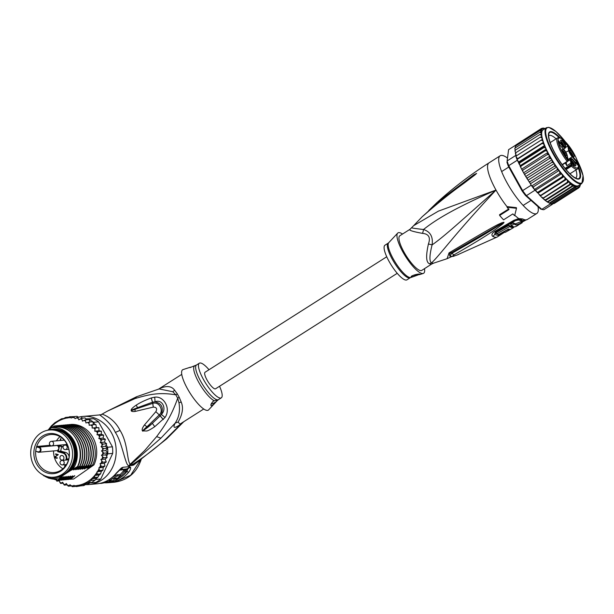 <?xml version="1.0" encoding="UTF-8"?>
<svg xmlns="http://www.w3.org/2000/svg" width="614" height="614" viewBox="0 0 614 614"><rect width="100%" height="100%" fill="white"/><g stroke="black" fill="none" stroke-linecap="round" stroke-linejoin="round"><path stroke-width="0.92" d="M33.985 465.888A23.7 20.914 -95.2 0 0 53.779 477.201A23.7 20.914 -95.2 0 0 70.196 443.124A23.7 20.914 -95.2 0 0 69.282 441.32A23.7 20.914 -95.2 0 0 49.488 430A23.7 20.914 -95.2 0 0 33.072 464.077A23.7 20.914 -95.2 0 0 33.985 465.888M49.488 430L51.415 429.823A23.7 20.914 84.8 0 1 71.209 441.144A23.7 20.914 84.8 0 1 72.122 442.955A23.7 20.914 84.8 0 1 55.705 477.024L53.779 477.201M60.801 455.757A2.395 2.111 -95.2 0 0 63.073 459.84A2.395 2.111 -95.2 0 0 60.801 455.757M38.068 451.774A2.164 1.911 -95.2 0 0 38.897 447.568L36.548 446.923A19.08 16.839 -95.2 0 0 36.026 448.995A19.08 16.839 -95.2 0 0 35.773 450.622A19.08 16.839 -95.2 0 0 35.719 451.121L38.198 452.196A2.617 2.31 -95.2 0 0 38.935 452.257L56.649 450.645A2.617 2.31 -95.2 0 0 58 449.985L58.89 448.642L59.412 445.994L58.89 445.457L63.119 446.624M50.141 445.273L36.894 446.478L36.548 446.923A19.08 16.839 84.8 0 1 50.762 434.52A19.08 16.839 84.8 0 1 69.205 456.425A19.08 16.839 84.8 0 1 68.952 458.052A19.08 16.839 84.8 0 1 54.216 472.527A19.08 16.839 84.8 0 1 35.719 451.121L38.935 452.257A2.617 2.31 -95.2 0 0 39.388 447.169L39.388 447.169A2.617 2.31 -95.2 0 0 39.196 447.107L56.918 445.495A2.617 2.31 -95.2 0 1 58.56 447.122L58.89 448.642L58.368 451.298L57.678 451.651L58 449.985M34.261 448.819A20.139 17.768 -95.2 0 0 34 450.546A20.139 17.768 -95.2 0 0 48.56 473.333A20.139 17.768 -95.2 0 0 69.006 458.382A20.139 17.768 -95.2 0 0 69.275 456.662A20.139 17.768 -95.2 0 0 54.707 433.868A20.139 17.768 -95.2 0 0 34.261 448.819M66.749 443.722A2.279 2.011 84.8 0 1 65.322 444.628L51.875 445.848A2.279 2.011 -95.2 0 0 51.461 441.312A2.279 2.011 -95.2 0 0 50.586 441.635M53.571 450.929A19.08 16.839 -95.2 0 0 62.92 468.766M59.995 436.646A19.08 16.839 -95.2 0 0 56.457 440.86M60.594 440.484L60.924 438.787L60.479 438.672L60.118 440.522M55.72 456.586L58.284 454.613L55.628 453.884L55.544 454.306L57.609 454.874L55.03 456.931L55.958 458.167L57.47 457.96L55.759 457.576L55.72 456.586M38.137 452.173L35.719 451.121M69.152 456.893A5.319 4.697 -95.2 0 0 65.514 452.403L60.717 451.083L61.6 446.593M59.374 445.987L63.035 446.992L58.89 445.457L58.56 447.122M60.717 451.083L58.368 451.298L63.165 452.618L65.514 452.403M64.785 466.878L65.284 466.471M55.544 454.306L58.038 454.836L55.49 456.724L55.697 457.676L57.01 458.244M57.609 454.874L58.038 454.836M55.406 456.233L55.828 456.194M55.206 456.448L55.636 456.402M55.068 456.762L55.49 456.724M55.03 456.931L55.46 456.893M55.037 457.292L55.467 457.253M55.268 457.714L55.697 457.676M55.529 457.96L55.958 457.921M55.958 458.167L56.381 458.128M56.25 458.251L56.68 458.213M60.878 438.78L60.548 440.484M181.498 423.146L181.038 423.959L183.133 422.102M181.038 423.959L166.056 438.826C155.764 448.113 144.766 456.563 133.054 464.169L130.851 464.43L160.906 438.158L175.182 423.107C172.48 428.449 174.43 428.733 181.038 423.959M101.18 414.811L100.289 414.903C96.697 413.583 110.129 420.529 115.332 432.417C122.048 441.926 125.256 464.867 128.61 465.78L133.56 465.105L140.698 459.579L130.652 475.267L114.25 482.236L106.084 482.834M133.56 465.105L134.658 463.493L133.054 464.169L131.849 465.688M79.582 416.96A34.177 30.163 84.8 0 1 82.89 416.445A34.177 30.163 84.8 0 1 111.441 432.77A34.177 30.163 84.8 0 1 89.084 484.523A34.177 30.163 84.8 0 1 85.523 484.607M98.033 483.686L96.935 483.809L98.033 483.686A34.177 30.163 -95.2 0 0 116.246 473.187L121.372 467.968L123.015 467.254L129.424 466.671L130.429 467.147C130.951 468.252 130.406 469.879 128.802 472.043A34.177 30.163 84.8 0 1 110.597 482.543L105.738 482.842M166.056 438.826L166.678 438.864L140.775 459.387L134.658 463.493L141.634 458.788M141.174 458.781L140.683 459.456M100.289 414.903L100.796 414.849M129.646 465.942L130.851 464.43L130.145 464.238C126.852 460.339 128.126 443.377 120.045 430.391C113.291 416.729 100.995 413.89 102.346 414.281M100.765 414.857L107.696 410.996L135.141 398.524C150.384 393.973 160.039 392.269 175.827 394.817A9.118 2.74 -27.6 0 0 177.346 393.919L174.637 390.235C171.559 385.983 166.509 385.446 159.487 388.616L158.635 389.092M159.487 388.616L158.842 389.038M177.346 393.919A20.508 5.349 57.6 0 0 179.219 397.273L181.184 402.001C183.609 407.642 182.581 414.327 178.098 422.056L175.182 423.107C179.012 417.382 180.278 410.62 178.981 402.822L177.707 398.21C171.644 415.079 166.463 423.384 156.624 436.631L144.62 450.576L128.61 465.78M179.963 424.12L178.098 422.056M151.351 397.918A6.838 1.573 68.3 0 0 152.633 402.17L153.285 407.113L135.019 411.457C132.754 411.725 131.488 411.487 131.212 410.728L131.15 410.221C131.12 409.131 132.816 407.443 136.216 405.156C139.838 402.715 144.866 400.313 151.29 397.941L154.69 397.181C163.8 395.746 171.206 408.51 165.028 417.505L154.743 426.699C151.174 429.117 148.534 430.552 146.823 430.997L142.44 430.882C141.696 429.746 142.379 427.751 144.482 424.919L155.833 411.679L159.233 414.918C164.022 411.042 159.502 401.226 152.794 403.321L131.949 410.321L137.567 407.665L152.564 402.185L153.285 407.113C156.547 407.205 157.399 408.732 155.833 411.679L160.223 415.816L161.352 414.381C163.738 407.596 161.643 403.406 155.081 401.802C162.388 398.678 167.154 409.246 161.352 414.381L165.028 417.505M107.696 410.996L136.6 396.728L159.164 388.946L172.803 391.732L175.827 394.817A20.684 5.396 57.6 0 0 177.707 398.21L177.707 398.21A9.118 1.09 -30.6 0 0 179.219 397.273M190.417 367.203L183.01 369.597A23.923 6.24 57.6 0 0 188.406 390.381A23.923 6.24 57.6 0 0 206.834 410.398A23.923 6.24 57.6 0 0 208.622 409.883L217.141 400.75A20.776 5.419 -122.4 0 1 216.573 401.126L216.258 401.617C214.132 404.058 212.467 405.432 211.27 405.731L210.97 405.524M211.27 405.731C210.379 405.179 211.047 403.667 213.273 401.188L217.264 399.821L216.573 401.126M216.258 401.617A4.559 0.959 -29.1 0 1 211.124 404.112M190.041 367.586L196.511 365A20.508 5.349 57.6 0 0 201.822 383.251A20.508 5.349 57.6 0 0 217.264 399.821A20.508 5.349 57.6 0 0 217.356 399.829A20.508 5.349 57.6 0 0 218.515 399.614L217.141 400.75M219.528 386.275A20.508 5.349 -122.4 0 1 221.316 397.834A20.508 5.349 -122.4 0 1 220.058 398.041A20.508 5.349 -122.4 0 1 204.615 381.471A20.508 5.349 -122.4 0 1 199.312 363.219A20.508 5.349 -122.4 0 1 200.563 363.012A20.508 5.349 -122.4 0 1 209.021 369.735M151.29 397.941A6.838 1.573 68.3 0 0 152.564 402.185L155.081 401.802L154.69 397.181M163.401 419.469A6.838 1.098 -131.7 0 1 160.223 415.816L152.341 423.284C149.286 426.346 146.239 428.718 143.208 430.399L159.195 414.964L160.17 415.87A6.838 1.098 -131.7 0 0 163.347 419.515M154.743 426.699L152.341 423.284L142.77 431.189M142.44 430.882L146.869 426.73L144.482 424.919M135.019 411.457L135.126 409.346L131.212 410.728M131.15 410.221L137.567 407.665L136.216 405.156M121.372 467.968L119.922 469.587L127.835 468.873L126.921 471.537A33.271 29.357 84.8 0 1 120.121 477.677M119.323 470.194L126.33 469.372L125.985 471.283M109.829 480.018A32.811 28.958 -95.2 0 1 109.085 480.317L107.88 480.432M117.312 474.737L117.972 475.919L120.536 475.689L119.876 474.507L117.312 474.737L113.183 476.694M109.568 479.427L110.482 480.831L115.616 480.386A34.177 30.163 -95.2 0 0 126.277 471.621L125.594 470.401L123.675 470.577L124.358 471.798A34.177 30.163 84.8 0 1 116.399 479.074L113.344 479.296M119.976 474.683A32.811 28.958 -95.2 0 0 123.675 470.577M110.781 480.831L112.815 480.854A34.177 30.163 -95.2 0 1 111.671 481.338L113.912 481.138L113.598 480.57M100.535 483.233L111.218 482.051A34.177 30.163 -95.2 0 0 113.912 481.138M103.305 482.45L103.582 482.949A34.177 30.163 84.8 0 1 100.665 483.464M103.582 482.949L105.071 482.612M104.48 482.021L104.817 482.635L107.059 482.435L105.186 482.811M107.043 480.877L107.511 481.721A34.177 30.163 84.8 0 1 104.817 482.635M107.511 481.721L109.752 481.514L109.085 480.317M110.896 481.031A34.177 30.163 84.8 0 1 109.752 481.514M117.972 475.919C115.731 476.218 108.54 481.138 110.482 480.831M114.388 478.421L114.68 478.943L116.599 478.774A34.177 30.163 -95.2 0 0 120.536 475.689M113.421 479.334L116.2 477.876A34.177 30.163 84.8 0 1 114.68 478.943M124.358 471.798L126.277 471.621M107.788 453.83A35.09 30.969 -95.2 0 0 107.818 452.833L105.708 454.874L106.667 456.248L107.788 453.83L112.7 453.385L100.796 478.997A35.09 30.969 84.8 0 1 95.891 482.404L90.979 482.857A35.09 30.969 -95.2 0 0 91.762 482.404L87.917 482.757L91.34 480.378L92.3 478.674L94.441 477.508L94.901 475.374L97.181 474.192L97.073 471.698L101.341 471.306L100.596 473.885L97.181 474.192M94.901 424.573L93.635 422.286A35.09 30.969 -95.2 0 0 92.883 421.741A35.09 30.969 -95.2 0 0 89.283 419.539A35.09 30.969 -95.2 0 0 88.477 419.124L86.037 419.185L85.047 417.911L81.631 418.226L78.807 419.853L77.671 417.136L75.092 418.671L73.634 416.637L71.232 418.05L69.582 416.737L67.302 418.065L65.591 417.436L63.403 418.702L61.623 418.748L54.907 422.685L51.33 425.955L48.314 429.9M93.635 422.286L98.539 421.841L112.439 446.815A35.09 30.969 84.8 0 1 112.7 453.385M85.899 418.863L93.382 418.679A35.09 30.969 84.8 0 1 98.539 421.841M93.382 418.679L88.477 419.124M112.439 446.815L107.534 447.261L106.222 444.904L105.37 446.317L107.642 448.251A35.09 30.969 -95.2 0 0 107.534 447.261M103.797 448.604L101.517 450.983L105.785 450.592L107.818 452.833A35.09 30.969 -95.2 0 0 107.642 448.251L103.797 448.604L102.477 447.882L101.103 446.708L105.37 446.317M100.796 478.997L95.884 479.442L96.283 478.59L95.178 480.025A35.09 30.969 -95.2 0 0 95.884 479.442M91.762 482.404L95.178 480.025A35.09 30.969 84.8 0 1 91.762 482.404L90.979 482.857M56.281 480.041L56.925 481.23L59.197 480.44L60.525 483.433L62.666 482.251L64.27 485.091M59.358 481.008L57.555 480.946A34.177 30.163 -95.2 0 1 56.872 480.47M63.073 483.203L60.525 483.433L61.101 482.995A34.177 30.163 -95.2 0 1 59.742 482.282M67.064 484.845L64.332 485.098L66.304 483.54L68.246 486.188M71.163 485.927L68.292 486.188L70.019 484.722L72.306 486.687M75.706 486.38L72.337 486.687L73.88 485.352L76.389 486.587L77.809 485.336L80.38 485.889L81.731 484.692L84.248 484.599L85.622 483.433L89.728 483.057L87.695 484.285L84.248 484.599M80.68 485.858L76.389 486.587M85.975 484.308L83.826 485.574L80.38 485.889M85.622 483.433L87.917 482.757M90.365 482.873L89.728 483.057M95.178 480.025L91.34 480.378M101.103 446.708L103.091 444.068L100.197 442.525L101.87 439.662L98.816 438.496L100.151 435.472L96.989 434.689L97.971 431.55L94.748 431.174L95.362 427.973L92.123 428.019L92.369 424.804L89.16 425.256L89.045 422.087L85.922 422.954L85.446 419.884L82.445 421.143L81.631 418.226M65.56 417.436L68.699 417.152M97.073 471.698L99.499 470.493L98.892 467.837L101.371 466.471L100.059 463.685L102.753 462.196L100.865 459.487L103.628 457.745L101.44 455.266L103.981 453.186L101.517 450.983M92.123 428.019L96.39 427.628L95.861 424.489M82.314 418.157L81.132 416.822L77.671 417.136M98.102 427.628L96.39 427.628M100.711 431.036L99.015 430.79L98.854 427.643M101.463 431.205L101.264 434.298L96.989 434.689M102.922 434.796L101.264 434.298M103.643 435.111L103.091 438.104L105.362 439.286L104.464 442.134L106.598 443.669L106.222 444.904M106.667 456.248L107.143 457.491L105.132 459.095L106.253 461.935L104.334 463.301L104.933 466.026L103.16 467.454L102.975 470.232L101.341 471.306M69.021 424.765L71.447 424.389A27.346 24.13 84.8 0 1 92.921 437.521A27.346 24.13 84.8 0 1 93.98 464.867L73.665 479.012L68.921 479.281M102.914 470.186L99.499 470.493M100.596 473.885L99.169 474.99L97.856 477.193L94.441 477.508M94.901 475.374L99.169 474.99M97.856 477.193L96.283 478.59M92.3 478.674L96.459 478.291M107.043 457.43L103.628 457.745M100.865 459.487L105.132 459.095M105.447 458.873L105.247 459.31M107.818 452.833L103.981 453.186M101.44 455.266L105.708 454.874M107.642 448.251L105.785 450.592M106.506 443.761L103.091 444.068M96.367 427.198L96.605 427.628M104.794 442.349L104.557 441.919M105.286 439.355L101.87 439.662M100.197 442.525L104.464 442.134M95.784 424.489L92.369 424.804M101.387 431.235L97.971 431.55M94.748 431.174L99.015 430.79M98.777 427.659L95.362 427.973M93.405 424.704L92.883 421.741L89.045 422.087M90.02 422.002L89.283 419.539L85.446 419.884M86.305 419.807L86.037 419.185M73.634 416.637L77.08 416.323L78.392 417.259M69.582 416.737L73.68 416.63M63.641 418.541L61.722 418.717M103.566 435.157L100.151 435.472M98.816 438.496L103.091 438.104M106.168 461.889L102.753 462.196M100.059 463.685L104.334 463.301M104.787 466.164L101.371 466.471M98.892 467.837L103.16 467.454M93.98 464.867L92.568 464.998L87.564 468.129L90.435 465.189L85.331 468.382C84.11 469.134 83.934 469.15 84.801 468.428L88.301 465.381L83.197 468.574C81.977 469.334 81.8 469.349 82.667 468.62L86.436 465.55L81.063 468.766C79.843 469.526 79.666 469.541 80.534 468.82L84.034 465.773L78.93 468.966C77.709 469.718 77.533 469.733 78.4 469.012L81.9 465.965L76.796 469.157C75.576 469.91 75.399 469.933 76.266 469.203L79.766 466.156L74.662 469.349C73.442 470.109 73.258 470.124 74.125 469.403L77.901 466.325L72.529 469.549C71.301 470.301 71.124 470.316 71.991 469.595L61.676 476.31L62.421 476.241L58.553 478.935L60.901 477.439C62.144 476.679 62.321 476.664 61.438 477.393L57.662 480.463L43.701 475.766M85.922 467.538L85.331 468.382C84.11 469.134 83.934 469.15 84.801 468.428M83.788 467.738L83.197 468.574C81.977 469.334 81.8 469.349 82.667 468.62M81.654 467.929L81.063 468.766C79.843 469.526 79.666 469.541 80.534 468.82M79.513 468.121L78.93 468.966C77.709 469.718 77.533 469.733 78.4 469.012M77.379 468.321L76.796 469.157C75.576 469.91 75.399 469.933 76.266 469.203M75.246 468.513L74.662 469.349C73.442 470.109 73.258 470.124 74.125 469.403M72.168 469.457L76.213 459.548L75.161 444.551L71.7 437.79L67.793 433.361C78.254 441.374 80.503 459.28 72.529 469.549C71.301 470.301 71.124 470.316 71.991 469.595M60.901 477.439C62.144 476.679 62.321 476.664 61.438 477.393L60.679 477.585M63.042 477.247C64.278 476.487 64.455 476.472 63.572 477.201C64.455 476.472 64.278 476.487 63.042 477.247L57.662 480.463M62.812 477.393L63.572 477.201L59.804 480.271L58.246 480.248M65.176 477.055C66.412 476.287 66.588 476.272 65.706 477.001C66.588 476.272 66.412 476.287 65.176 477.055L59.804 480.271M64.954 477.193L61.937 480.079L60.379 480.056M67.31 476.855C68.545 476.096 68.722 476.08 67.839 476.809C68.722 476.08 68.545 476.096 67.31 476.855L61.937 480.079M67.087 477.001L64.071 479.879L62.513 479.864M69.443 476.664C70.679 475.904 70.856 475.888 69.973 476.617C70.856 475.888 70.679 475.904 69.443 476.664L64.071 479.879M69.221 476.809L66.205 479.688L64.647 479.672M71.577 476.472C72.813 475.712 72.989 475.689 72.107 476.426C72.989 475.689 72.813 475.712 71.577 476.472L66.205 479.688M71.354 476.617L68.338 479.496L66.78 479.473M73.711 476.28C74.946 475.512 75.123 475.497 74.248 476.226C75.123 475.497 74.946 475.512 73.711 476.28L68.338 479.496M73.488 476.418L74.248 476.226L70.472 479.296M77.901 466.325C86.674 449.195 72.759 424.466 54.654 425.916L54.585 425.924A27.346 24.13 84.8 0 1 68.2 430.184C79.006 437.298 83.45 454.253 77.625 466.356M82.169 465.942C90.979 448.811 76.927 424.005 58.929 425.525L58.652 425.548C76.773 424.197 90.626 448.588 81.9 465.965M40.992 473.716L48.552 478.152L58.553 478.935M80.035 466.133C88.761 448.757 74.916 424.366 56.795 425.717L56.519 425.748C74.624 424.289 88.539 449.026 79.766 466.156M84.302 465.75C93.029 448.412 79.214 423.998 61.062 425.333L60.786 425.356C78.792 423.837 92.844 448.642 84.034 465.773M86.436 465.55C95.239 448.281 81.171 423.652 63.196 425.141L62.927 425.164C81.079 423.829 94.894 448.243 86.167 465.581M88.57 465.358C97.311 448.189 83.519 423.576 65.33 424.942L65.061 424.972C83.036 423.476 97.096 448.113 88.301 465.381M90.711 465.166C99.483 447.775 85.446 423.299 67.463 424.75L67.195 424.773C85.384 423.407 99.176 448.02 90.435 465.189M69.328 424.581C87.311 423.13 101.348 447.606 92.568 464.998M67.793 433.361C63.05 429.102 57.609 427.214 51.492 427.689L52.19 427.26C57.693 426.246 63.035 427.221 68.2 430.184M62.421 476.241A24.268 21.413 84.8 0 1 57.248 477.454L56.503 477.523A24.268 21.413 84.8 0 1 51.146 477.255M42.366 474.584A25.972 22.925 -95.2 0 0 57.018 479.189M48.23 429.954L51.492 427.689M46.933 430.406L46.917 430.422A24.268 21.413 84.8 0 1 52.106 429.194L52.858 429.125A24.268 21.413 84.8 0 1 74.417 443.377A24.268 21.413 84.8 0 1 70.211 470.823M52.19 427.26L54.585 425.924M88.055 467.346L87.564 468.129M86.996 468.152L87.526 468.106M61.676 476.31A24.268 21.413 84.8 0 1 56.503 477.523M52.106 429.194A24.268 21.413 84.8 0 1 72.375 440.775A24.268 21.413 84.8 0 1 69.459 470.884M60.725 475.85A23.585 20.815 -95.2 0 0 71.546 441.159A23.585 20.815 -95.2 0 0 56.565 430.076M397.25 273.299L215.568 388.792A9.801 2.556 -122.4 0 1 214.969 388.892A9.801 2.556 -122.4 0 1 207.593 380.979A9.801 2.556 -122.4 0 1 205.053 372.253L386.736 256.767M567.113 159.517L567.85 159.049A3.646 0.952 -122.4 0 0 567.773 159.763L567.781 160.983L567.19 161.39A18.458 4.812 57.6 0 1 561.365 152.587A18.458 4.812 57.6 0 1 557.596 137.897L559.201 137.574C559.354 137.597 561.081 137.229 566.415 142.885C574.543 151.881 581.596 167.622 577.398 169.05A18.458 4.812 57.6 0 1 571.45 166.148L572.048 165.097L571.941 164.437L571.304 164.383A3.193 0.829 57.6 0 0 570.874 163.132L566.791 165.726A3.193 0.829 -122.4 0 0 565.064 163.086M574.62 165.458A2.963 0.775 57.6 0 0 573.56 162.787A2.963 0.775 57.6 0 0 571.588 160.691M571.864 159.517A3.761 0.982 57.6 0 0 571.496 159.77A3.761 0.982 57.6 0 0 572.824 163.255A3.761 0.982 57.6 0 0 575.418 165.933A3.761 0.982 57.6 0 0 575.441 165.941A3.761 0.982 57.6 0 0 574.904 162.91A3.761 0.982 57.6 0 0 571.864 159.517M565.701 152.633A3.761 0.982 -122.4 0 1 566.215 155.657A3.761 0.982 -122.4 0 1 563.207 152.272A3.761 0.982 -122.4 0 1 562.301 149.494A3.761 0.982 -122.4 0 1 565.701 152.633M561.035 140.053A3.761 0.982 -122.4 0 1 564.066 143.446A3.761 0.982 -122.4 0 1 564.611 146.477A3.761 0.982 -122.4 0 1 564.588 146.477A3.761 0.982 -122.4 0 1 561.994 143.791A3.761 0.982 -122.4 0 1 560.666 140.307A3.761 0.982 -122.4 0 1 561.035 140.053M573.269 153.73A3.761 0.982 -122.4 0 1 573.783 156.754A3.761 0.982 -122.4 0 1 570.774 153.362A3.761 0.982 -122.4 0 1 569.861 150.583A3.761 0.982 -122.4 0 1 573.269 153.73M574.251 165.696L571.91 163.078L574.113 165.78M567.19 158.803L565.486 155.726L565.433 156.762L564.98 155.127L567.121 158.412L567.129 157.33L567.19 158.803M564.112 141.481L564.527 142.686L564.097 142.755L563.936 141.404L562.462 139.831L562.846 141.32L562.194 139.462L564.013 141.542M569.124 147.437L571.411 149.755L570.767 149.271L570.974 150.438L569.124 147.437M577.006 164.222L576.561 161.697L572.187 156.816L568.104 159.41A5.319 1.389 -122.4 0 1 567.935 159.218L567.29 155.887M559.385 144.566L563.959 149.678A4.866 1.266 -122.4 0 1 567.229 155.557M564.872 142.287L565.601 146.37A4.866 1.266 -122.4 0 1 563.314 146.04L558.679 140.867L559.331 144.505M575.402 162.434L577.145 161.497L572.509 156.317L572.187 156.816A5.319 1.389 -122.4 0 1 569.884 153.523A5.319 1.389 -122.4 0 1 568.61 150.384L567.835 146.025L565.694 147.383M563.805 148.949L563.921 149.601M566.192 162.372L566.791 165.726M570.751 163.593L571.496 163.117L570.874 159.625A4.866 1.266 -122.4 0 1 573.161 159.955L577.789 165.128L577.145 161.497M565.026 142.885L567.835 146.025L568.418 145.817L564.773 141.75M565.632 169.011L572.048 165.097A17.545 4.574 -122.4 0 0 578.02 163.101A17.545 4.574 -122.4 0 0 566.476 143.016A17.545 4.574 -122.4 0 0 558.088 140.813A17.545 4.574 -122.4 0 0 567.896 160.454M571.089 165.542L571.45 166.148L566.085 169.556M567.781 160.983L567.459 161.482M558.778 141.404L558.679 140.867M562.393 150.415A2.963 0.775 -122.4 0 1 564.696 153.063A2.963 0.775 -122.4 0 1 565.425 155.181M560.759 141.228A2.963 0.775 -122.4 0 1 562.731 143.323A2.963 0.775 -122.4 0 1 563.79 146.002M569.961 151.512A2.963 0.775 -122.4 0 1 572.263 154.16A2.963 0.775 -122.4 0 1 572.985 156.278M565.341 155.327L564.941 155.58M562.554 139.662L562.155 139.908M563.591 140.783L563.191 141.028M570.513 149.831L569.416 147.943M569.523 147.882L570.613 149.762M575.548 178.029A25.067 6.531 57.6 0 0 575.74 177.93A25.067 6.531 57.6 0 0 575.932 169.978M560.106 137.797A27.799 7.245 57.6 0 0 551.311 131.619A27.799 7.245 57.6 0 0 548.517 133.821A27.799 7.245 57.6 0 0 555.294 154.022A27.799 7.245 57.6 0 0 577.229 178.996A27.799 7.245 57.6 0 0 577.736 179.104A27.799 7.245 57.6 0 0 578.549 166.816M516.443 144.582L541.433 128.464L542.055 128.948L541.433 128.464L542.569 128.234M542.055 128.948L540.527 129.27L515.821 145.027M518.546 162.503L517.28 160.223A35.09 9.149 -122.4 0 1 516.996 159.471L518.676 161.973L518.538 162.556L519.168 162.541L544.526 146.04L543.72 144.044L542.239 143.423L543.459 142.233L542.553 140.783L541.118 140.138L542.546 139.278L541.701 137.82L540.312 137.16L541.947 136.646L541.18 135.195L539.844 134.543L541.548 134.213L540.995 133.008L539.729 132.332L541.348 131.987L539.952 130.567L541.479 130.145L540.527 129.27M580.506 184.131L579.608 187.109L579.539 186.541L578.703 187.915L578.534 187.423L577.475 188.206L575.955 187.984L575.525 186.986L574.159 187.255L573.63 185.681L572.118 186.027L571.342 183.954A34.177 8.911 -122.4 0 1 569.639 182.558L569.086 181.828L567.466 182.174L542.784 198.307L542.96 197.754L541.448 197.04L542.622 198.245M515.76 145.111L508.584 149.67L507.126 160.945A35.09 9.149 57.6 0 0 508.737 165.65L508.4 166.34L522.107 190.969A34.177 8.911 57.6 0 0 525.576 195.559L540.727 209.075L541.794 209.351A35.09 9.149 57.6 0 0 542.323 209.504A35.09 9.149 57.6 0 0 542.96 209.643A35.09 9.149 57.6 0 0 543.981 209.666L552.523 204.239A35.09 9.149 -122.4 0 1 552.224 204.255A35.09 9.149 -122.4 0 1 551.502 204.209A35.09 9.149 -122.4 0 1 550.704 204.032A35.09 9.149 -122.4 0 1 550.336 203.917L552.224 204.255L577.475 188.206M540.727 209.075A34.177 8.911 57.6 0 0 541.164 209.205L542.323 209.504M522.107 190.969L522.637 190.624A35.09 9.149 57.6 0 0 526.444 195.643L525.576 195.559M517.28 160.223L508.737 165.65L522.637 190.624L531.179 185.19L529.913 182.911L531.747 185.981A35.09 9.149 -122.4 0 1 531.179 185.19M506.918 162.035A34.177 8.911 57.6 0 0 508.4 166.34M534.978 190.217A35.09 9.149 -122.4 0 1 534.403 189.488L535.677 190.156L536.383 191.468L534.978 190.217L526.444 195.643L541.794 209.351L550.336 203.917M508.584 149.67L507.126 160.945L515.66 155.511L515.798 154.482L516.535 155.764M534.403 189.488A35.09 9.149 -122.4 0 1 531.747 185.981L533.175 186.971L534.403 189.488L559.646 173.44L560.95 173.255A34.177 8.911 -122.4 0 1 559.861 171.874L558.364 169.894L556.998 169.932L531.747 185.981M541.118 140.138L515.867 156.186L517.472 158.757L516.996 159.471A35.09 9.149 -122.4 0 1 515.867 156.186A35.09 9.149 -122.4 0 1 515.66 155.511M540.312 137.16L515.806 152.74L515.798 154.482M515.353 153.155L515.714 154.337M537.542 192.88L537.803 192.259L537.542 192.88L538.171 193.072L564.159 176.548L562.309 176.686L537.803 192.259L536.459 191.614L537.434 192.811M556.998 169.932L557.282 168.413L556.691 167.046L555.816 166.317L554.396 166.225L554.764 164.767L554.281 163.485L553.352 162.595L551.894 162.38L552.354 161.006L551.986 159.824L551.019 158.796L549.538 158.466L549.845 156.133L548.855 154.974L547.35 154.544L547.888 152.464L546.897 151.197L545.385 150.691L520.879 166.264L520.902 167.714L522.015 169.894L522.844 170.124L522.867 171.49L524.095 173.708L525.031 174.046L525.031 175.312L526.367 177.523L527.395 177.96L527.365 179.119L529.913 182.911M528.777 181.291L529.897 181.805L529.828 182.842M526.367 177.523L527.365 179.119M524.095 173.708L525.031 175.312M522.015 169.894L522.867 171.49M520.211 166.371L520.902 167.714M520.879 166.264L520.196 166.248L520.879 166.264M545.385 150.691L546.253 149.102L545.37 147.974L543.943 147.567L519.436 163.147L520.196 166.248M518.538 162.672L519.383 164.498M518.538 162.556L519.168 162.541A35.09 9.149 57.6 0 0 519.436 163.147M542.784 198.307L545.109 200.394M543.651 199.082L545.37 199.903L545.355 200.479L545.37 199.903L569.876 184.323L571.342 183.954M538.171 193.072L540.036 195.682M539.023 194.531L540.42 195.191L540.151 195.728L564.926 179.61L565.01 178.014L564.159 176.548A33.041 8.611 57.6 0 0 576.515 185.935A33.041 8.611 57.6 0 0 578.534 185.605L581.88 183.479A33.041 8.611 -122.4 0 1 579.862 183.816A33.041 8.611 -122.4 0 1 579.777 183.801A33.041 8.611 -122.4 0 1 554.918 157.015A33.041 8.611 -122.4 0 1 546.429 127.712L543.083 129.838A33.041 8.611 57.6 0 0 541.947 136.646A33.041 8.611 57.6 0 0 542.546 139.278A33.041 8.611 57.6 0 0 543.459 142.233A33.041 8.611 57.6 0 0 544.664 145.449A33.041 8.611 57.6 0 0 546.253 149.102A33.041 8.611 57.6 0 0 547.888 152.464A33.041 8.611 57.6 0 0 549.845 156.133L523.849 172.649M554.135 203.526L553.598 203.034L554.196 203.495L552.823 203.764M575.955 187.984L550.704 204.032M574.159 187.255L549.653 202.835L549.814 203.326L575.525 186.986M549.814 203.326L547.68 202.175L573.63 185.681M572.118 186.027L547.611 201.607L547.68 202.175L549.776 203.311M579.194 187.377L579.539 186.541M578.703 187.915L554.196 203.495M547.481 202.09L546.268 201.269L547.611 201.607L547.68 202.175M546.268 201.269L545.355 200.479M540.151 195.728L541.448 197.04M516.021 144.85L515.476 146.616M515.062 150.66L515.338 150.123L515.192 151.712L515.752 152.771M514.931 150.568L515.192 151.712M539.729 132.332L515.223 147.913L514.831 148.757L515.292 150.154M539.952 130.567L515.453 146.14L515.161 147.951M562.309 176.686L562.447 175.09L560.95 173.255M535.677 190.156L561.672 173.639A33.041 8.611 57.6 0 0 564.159 176.548M559.646 173.44L559.861 171.874M533.175 186.971L559.162 170.454A33.041 8.611 57.6 0 0 561.672 173.639M530.696 183.571L556.691 167.046A33.041 8.611 57.6 0 0 559.162 170.454M554.396 166.225L529.897 181.805M528.293 180.009L554.281 163.485A33.041 8.611 57.6 0 0 556.691 167.046M551.894 162.38L527.395 177.96M525.998 176.348L551.986 159.824A33.041 8.611 57.6 0 0 554.281 163.485M549.538 158.466L525.031 174.046M547.35 154.544L522.844 170.124M521.892 168.98L547.888 152.464M520.265 165.626L546.253 149.102M518.676 161.973L544.664 145.449M542.239 143.423L516.996 159.471M517.472 158.757L543.459 142.233M545.455 200.494L571.442 183.97M569.876 184.323L569.639 182.558M543.098 198.353L569.086 181.828M567.466 182.174L567.443 180.524L566.63 179.28L564.926 179.61M540.642 195.797L566.63 179.28M580.46 184.377A34.177 8.911 -122.4 0 1 580.199 185.236L580.161 185.827M539.844 134.543L515.338 150.123M549.845 156.133A33.041 8.611 57.6 0 0 551.986 159.824M556.123 138.825A25.067 6.531 57.6 0 0 550.382 135.364A25.067 6.531 57.6 0 0 548.847 135.625A25.067 6.531 57.6 0 0 548.67 135.748M433.699 263.122L433.684 263.122A9.118 8.78 -107.3 0 0 433.668 263.13L433.668 263.13A9.118 8.78 -107.3 0 0 431.642 264.066A20.508 5.349 -122.4 0 1 430.874 264.135A20.508 5.349 -122.4 0 1 430.736 264.12A20.508 5.349 -122.4 0 1 429.608 263.774C426.116 262.708 425.717 256.122 428.411 244.042C430.767 237.464 428.787 233.911 422.478 233.374C411.94 231.424 407.896 230.012 410.329 229.137M428.411 244.034A9.118 2.18 8.2 0 1 432.079 244.909C445.027 235.86 461.291 220.603 495.997 190.064C454.437 208.323 435.971 219.574 423.506 229.506C430.383 231.716 433.238 236.851 432.079 244.909C429.386 255.7 429.232 261.671 431.619 262.83A9.118 8.205 -66.3 0 0 429.608 263.774M410.213 277.751L406.959 279.823A20.508 5.349 -122.4 0 1 389.146 261.526A20.508 5.349 57.6 0 1 384.955 245.209L388.209 243.136A20.508 5.349 57.6 0 0 392.269 259.215A20.508 5.349 57.6 0 0 392.407 259.461A20.508 5.349 57.6 0 0 410.213 277.751L413.798 276.5L411.28 276.837M417.397 274.281A4.559 0.959 -29.1 0 1 411.495 276.876A4.559 0.959 -29.1 0 1 411.257 276.784M411.549 276.975C408.993 276.338 418.165 273.414 420.053 274.197L413.798 276.5M510.541 229.367L508.262 230.68A33.709 8.788 -122.4 0 1 507.847 230.687L509.559 229.705A33.801 8.811 -122.4 0 1 508.162 229.436L503.572 232.038A33.532 8.742 57.6 0 0 505.391 232.299L513.388 227.71A33.954 8.849 -122.4 0 1 509.635 226.589L497.01 233.704A33.187 8.65 57.6 0 0 498.698 234.487L508.469 229.022A33.831 8.819 57.6 0 0 510.541 229.367L510.61 229.383M513.273 226.436L512.145 227.111A33.977 8.857 57.6 0 0 513.542 227.38L514.678 226.704A34.023 8.872 57.6 0 0 516.013 226.482L518.569 224.939A34.092 8.888 -122.4 0 1 517.234 225.161L518.776 224.471A34.123 8.895 57.6 0 0 519.697 224.256L522.207 222.705A34.161 8.903 -122.4 0 1 521.286 222.928L516.213 225.008A34.092 8.888 -122.4 0 1 513.903 224.041L511.339 225.584A34.023 8.872 57.6 0 0 513.273 226.436M402.515 234.041A23.923 6.24 57.6 0 0 397.649 233.151A23.923 6.24 57.6 0 0 402.868 251.924A23.923 6.24 -122.4 0 0 423.261 273.445A23.923 6.24 -122.4 0 0 424.52 268.656M509.313 229.268L509.559 229.705M511.792 226.489A32.588 8.496 -122.4 0 1 508.968 225.392L509.635 226.589M508.968 225.392L496.335 232.499L497.01 233.704M522.207 222.705L521.547 221.516A32.795 8.55 -122.4 0 1 520.634 221.754L515.568 223.834A32.726 8.535 -122.4 0 1 513.235 222.844L510.671 224.386L511.339 225.584M511.738 225.791L512.145 227.111M515.568 223.834L516.213 225.008M513.235 222.844L513.903 224.041M433.745 263.107L433.684 263.122A20.807 5.426 57.6 0 1 432.901 263.191A20.807 5.426 57.6 0 1 431.619 262.83C440.56 254.442 453.155 235.822 495.997 190.064L438.411 211.132L413.652 225.66L410.037 229.268L399.806 235.768A20.508 5.349 57.6 0 0 405.117 254.019A20.508 5.349 57.6 0 0 420.559 270.59A20.508 5.349 -122.4 0 0 421.81 270.383L431.642 264.066M412.055 227.687C410.375 227.832 414.189 228.439 423.506 229.506A9.118 4.889 -73.3 0 1 422.478 233.374M476.433 173.532L473.762 175.343L476.464 173.501A4.559 3.83 -161.4 0 1 476.617 173.409L476.579 173.478A4.559 2.778 -145 0 0 476.433 173.532M442.264 199.473L473.762 175.343A4.559 1.957 58.4 0 1 473.885 174.729L476.617 173.409M476.579 173.478L474.868 175.013A4.559 0.507 -128.2 0 1 474.806 174.783L468.413 179.503C453.938 189.933 440.453 200.64 427.95 211.615L422.255 216.673L426.753 212.812A4.559 2.003 -132.2 0 1 426.983 212.49M497.824 234.126A31.728 8.274 -122.4 0 1 495.705 233.289L496.657 231.532L515.622 220.556L518.769 219.927A2.279 2.011 117.3 0 1 520.058 219.605L518.132 219.459M518.769 219.927A32.803 8.55 -122.4 0 0 521.248 220.802A32.803 8.55 -122.4 0 0 523.105 220.556L521.547 221.531M449.333 253.943L450.031 256.145M451.098 256.406L449.218 254.035L450.569 253.137M451.996 256.452L447.076 258.701L449.041 252.861L450.123 252.231C499.497 222.805 496.588 225.338 501.515 222.89L503.741 222.276A4.559 1.88 99.4 0 1 503.649 222.429L500.986 224.248C496.342 226.75 496.534 227.878 451.973 253.26L449.601 255.961M503.741 222.276L503.833 222.306A4.559 2.809 120.3 0 1 503.695 222.422L500.986 224.248A4.559 1.857 -127.9 0 0 501.73 224.755C497.371 227.41 497.893 229.552 454.222 254.733A4.559 2.433 -116.6 0 1 451.973 253.26L450.929 252.922M450.123 252.231A4.559 2.195 61 0 0 451.827 252.454A4.559 2.195 61 0 0 451.988 252.346L501.838 223.35A4.559 0.76 66.6 0 1 501.515 222.89M495.705 233.289A2.279 2.003 -62.1 0 0 494.715 234.302L495.176 232.199L496.035 231.578M503.779 232.1L499.121 234.939A32.074 8.358 -122.4 0 1 494.715 234.302A4.559 3.999 -62.2 0 1 492.689 236.336C491.185 234.901 491.983 233.174 495.099 231.148L514.041 220.234L518.746 218.584L522.652 218.945A34.177 8.911 57.6 0 0 525.139 219.835A34.177 8.911 57.6 0 0 525.239 219.85A34.177 8.911 57.6 0 0 527.173 219.597L526.49 219.705M524.034 220.395L521.662 221.738M474.868 175.013L467.001 180.953C461.06 185.697 452.449 190.8 427.712 211.96A4.559 1.996 -132 0 1 427.95 211.615M427.712 211.96L426.753 212.812M427.559 211.968L436.991 202.551L429.316 209.988A4.559 2.141 44.2 0 0 429.094 210.165L429.094 210.165A4.559 2.141 44.2 0 0 428.779 210.878M506.972 206.603L507.087 207.263L516.497 208.292L516.382 207.647L506.972 206.603A34.177 8.911 57.6 0 1 495.997 190.064A34.177 8.911 -122.4 0 1 489.013 162.863C470.524 174.614 453.186 187.846 436.991 202.551L473.885 174.729M449.041 252.861A4.559 2.21 61.2 0 0 450.722 253.06A4.559 2.21 61.2 0 0 450.891 252.953M449.44 253.866L457.898 249.046M454.222 254.733C451.635 256.429 452.518 256.552 456.862 255.117L458.566 254.465M503.833 222.306C504.34 222.345 503.634 223.166 501.73 224.755M508.845 208.906L499.543 214.716L499.673 215.46L508.96 209.558A35.32 9.21 57.6 0 1 507.087 207.263M499.673 215.46A35.32 9.21 57.6 0 0 503.58 219.82L512.859 213.918A35.32 9.21 57.6 0 0 514.632 215.698L516.497 208.292M489.013 162.863L500.149 155.779A34.177 8.911 -122.4 0 0 508.991 186.203A34.177 8.911 -122.4 0 0 534.733 213.818A34.177 8.911 57.6 0 0 536.82 213.472L526.889 219.758A4.559 4.398 62 0 0 527.173 219.597M536.82 213.472A34.177 8.911 57.6 0 0 538.041 206.68M507.44 158.005A34.177 8.911 57.6 0 0 502.237 155.434A34.177 8.911 -122.4 0 0 500.149 155.779M576.937 178.912A27.346 7.13 57.6 0 0 577.152 178.95L577.521 178.712A27.346 7.13 -122.4 0 1 556.929 156.624A27.346 7.13 -122.4 0 1 549.852 132.286A27.346 7.13 -122.4 0 1 551.525 132.002L551.157 132.24A27.346 7.13 57.6 0 0 549.676 132.409M549.852 132.286L549.484 132.517A27.346 7.13 57.6 0 0 548.463 134.128M577.152 178.95L577.521 178.712A27.346 7.13 -122.4 0 0 579.194 178.436L578.818 178.666A27.346 7.13 57.6 0 1 577.152 178.95M579.002 178.544A27.346 7.13 57.6 0 0 578.319 167.86M559.055 137.559A27.346 7.13 57.6 0 0 551.157 132.24L551.525 132.002A27.346 7.13 -122.4 0 1 559.799 137.697M578.511 167.131A27.346 7.13 -122.4 0 1 579.194 178.436M68.53 459.794L62.075 460.385A2.279 2.279 0 0 0 60.141 463.432A2.279 2.279 0 0 0 62.49 464.921A2.279 2.011 -95.2 0 0 62.075 460.385A2.279 2.011 -95.2 0 0 61.2 460.707M65.491 449.594A2.279 2.011 -95.2 0 0 65.084 445.058A2.279 2.279 0 0 0 63.296 448.435A2.279 2.279 0 0 0 65.491 449.594L68.845 449.294M64.593 466.824L65.007 464.691M65.921 460.032L66.135 458.957A4.866 4.29 -95.2 0 0 62.866 453.078L57.678 451.651M38.897 447.568L39.196 447.107L36.894 446.478M68.776 458.858L66.742 459.042A5.319 4.697 -95.2 0 0 63.165 452.618L62.866 453.078M65.337 466.195L65.644 464.637M66.558 459.978L66.742 459.042L66.135 458.957M115.332 432.417L120.045 430.391M181.184 402.001L178.981 402.822M160.906 438.158L156.624 436.631M136.6 396.736L135.141 398.524M174.637 390.235L172.803 391.732M214.347 400.804A20.776 5.419 -122.4 0 1 198.813 382.453A20.776 5.419 -122.4 0 1 194.853 365.775M110.597 482.543L109.2 481.752M120.467 469.311L116.783 472.941C111.771 478.989 105.531 482.573 98.079 483.678L98.125 483.671M116.921 472.442L116.246 473.187M123.015 467.254A4.559 4.022 84.8 0 1 120.858 469.211A2.279 2.011 -95.2 0 0 119.922 469.956M129.424 466.671A4.559 4.022 84.8 0 1 127.267 468.628A2.279 2.011 84.8 0 0 126.33 469.372M130.429 467.147L126.668 469.526M128.802 472.043A4.559 1.589 -140.9 0 1 126.921 471.537A2.279 0.798 39.1 0 0 126.085 471.276M114.404 480.501A33.271 29.357 84.8 0 1 113.69 480.739M63.419 484.001A34.177 30.163 -95.2 0 0 64.846 484.507M67.256 485.175A34.177 30.163 -95.2 0 0 68.914 485.497M70.994 485.751A34.177 30.163 -95.2 0 0 73.166 485.843M74.632 485.812A34.177 30.163 -95.2 0 0 77.587 485.49M97.327 432.801A34.177 30.163 -95.2 0 0 96.444 431.427M94.863 429.255A34.177 30.163 -95.2 0 0 93.827 428.012M92.008 426.085A34.177 30.163 -95.2 0 0 90.849 425.003M88.83 423.361A34.177 30.163 -95.2 0 0 87.556 422.455M85.369 421.112A34.177 30.163 -95.2 0 0 84.011 420.406M81.693 419.393A34.177 30.163 -95.2 0 0 80.265 418.886M77.855 418.226A34.177 30.163 -95.2 0 0 76.197 417.904M74.125 417.643A34.177 30.163 -95.2 0 0 71.945 417.551M70.48 417.589A34.177 30.163 -95.2 0 0 67.525 417.911M67.049 417.988A34.177 30.163 -95.2 0 0 49.481 429.086M99.368 436.677A34.177 30.163 -95.2 0 0 98.654 435.188M100.949 440.814A34.177 30.163 -95.2 0 0 100.412 439.233M102.047 445.127A34.177 30.163 -95.2 0 0 101.694 443.485M102.645 449.555A34.177 30.163 -95.2 0 0 102.477 447.882M102.722 454.022A34.177 30.163 -95.2 0 0 102.753 452.341M102.285 458.451A34.177 30.163 -95.2 0 0 102.507 456.793M101.302 462.895A34.177 30.163 -95.2 0 0 101.755 461.16M99.721 467.3A34.177 30.163 -95.2 0 0 100.542 465.228M97.626 471.375A34.177 30.163 -95.2 0 0 98.969 468.927M78.062 485.405A34.177 30.163 -95.2 0 0 96.981 472.389M562.178 164.575L567.19 161.39M572.509 156.317A4.866 1.266 -122.4 0 1 569.239 150.445L565.793 152.18M565.08 168.343L571.304 164.383L571.419 165.043M569.239 150.445L568.418 145.817M571.496 163.117A3.646 0.952 -122.4 0 1 571.941 164.437M563.506 149.141L565.302 147.997A5.319 1.389 -122.4 0 1 562.992 146.539L558.932 142.003M563.314 146.04L561.833 147.268M570.874 163.132L570.245 159.571A5.319 1.389 -122.4 0 1 570.429 158.473L567.881 160.093M570.874 159.625L567.904 161.052M567.351 161.551L562.309 164.752M577.244 160.492A32.58 8.496 -122.4 0 1 580.015 183.187A32.58 8.496 -122.4 0 1 579.931 183.179A32.58 8.496 -122.4 0 1 553.651 153.692A32.58 8.496 -122.4 0 1 549.031 127.528A32.58 8.496 -122.4 0 1 549.116 127.543A32.58 8.496 -122.4 0 1 565.271 141.657M541.471 130.091A34.177 8.911 -122.4 0 1 544.511 128.518A34.177 8.911 -122.4 0 1 545.009 128.61M580.13 185.39A34.177 8.911 -122.4 0 1 577.114 186.917A34.177 8.911 -122.4 0 1 571.611 184.162M536.928 192.159A34.177 8.911 57.6 0 0 537.396 192.712M529.068 181.729A34.177 8.911 57.6 0 0 529.583 182.488M526.612 177.922A34.177 8.911 57.6 0 0 527.104 178.705M524.295 174.054A34.177 8.911 57.6 0 0 524.755 174.844M522.169 170.193A34.177 8.911 57.6 0 0 522.575 170.953M520.288 166.44A34.177 8.911 57.6 0 0 520.603 167.108M518.607 162.733A34.177 8.911 57.6 0 0 519.122 163.915M543.943 147.567A35.09 9.149 -122.4 0 1 543.674 146.961M541.701 137.82A34.177 8.911 -122.4 0 1 541.441 136.669M563.537 176.356A34.177 8.911 -122.4 0 1 562.447 175.09M558.364 169.894A34.177 8.911 -122.4 0 1 557.282 168.413M555.816 166.317A34.177 8.911 -122.4 0 1 554.764 164.767M553.352 162.595A34.177 8.911 -122.4 0 1 552.354 161.006M551.019 158.796A34.177 8.911 -122.4 0 1 550.09 157.184M548.855 154.974A34.177 8.911 -122.4 0 1 548.003 153.37M546.897 151.197A34.177 8.911 -122.4 0 1 546.184 149.732M545.37 147.974A34.177 8.911 -122.4 0 1 544.526 146.04M543.72 144.044A34.177 8.911 -122.4 0 1 543.19 142.64M542.553 140.783A34.177 8.911 -122.4 0 1 542.154 139.501M568.771 181.782A34.177 8.911 -122.4 0 1 567.443 180.524M566.139 179.204A34.177 8.911 -122.4 0 1 565.01 178.014M541.18 135.195A34.177 8.911 -122.4 0 1 541.057 134.144M540.995 133.008A34.177 8.911 -122.4 0 1 541.034 131.941M541.111 131.304A34.177 8.911 -122.4 0 1 541.448 130.145M432.033 263.874L433.668 263.13A20.807 5.426 57.6 0 0 433.684 263.122L447.076 258.701M500.065 233.926A31.728 8.274 -122.4 0 1 500.011 233.957L500.011 233.957A31.728 8.274 -122.4 0 1 499.205 234.21M503.572 232.031L500.011 233.957A2.279 2.203 -119.8 0 0 499.121 234.939A4.559 4.398 -119.8 0 1 497.348 236.904A4.559 4.398 -119.8 0 0 497.348 236.904L497.117 237.027A32.765 8.542 -122.4 0 1 492.689 236.336M522.652 218.945A4.559 4.014 117.3 0 1 520.058 219.605A33.263 8.673 -122.4 0 0 522.476 220.472A33.263 8.673 -122.4 0 0 522.568 220.487A33.263 8.673 -122.4 0 0 522.744 220.51L526.889 219.758M388.209 243.136L388.754 242.683A20.646 5.38 57.6 0 0 393.121 258.632A20.646 5.38 57.6 0 0 393.259 258.878A20.646 5.38 57.6 0 0 410.858 277.451M520.634 221.754L521.286 222.928M502.935 232.376A2.279 0.637 -118.3 0 1 503.096 232.468A4.559 1.259 -118.2 0 0 503.879 232.668L497.348 236.904A4.559 4.398 -119.8 0 1 497.194 236.981A32.765 8.542 -122.4 0 1 497.117 237.027L456.862 255.117C452.909 256.184 454.053 256.974 449.671 256M521.785 221.385A2.279 0.583 -121.8 0 1 522.038 221.508A4.559 1.174 -121.8 0 0 522.859 221.715L521.961 222.268M514.041 220.234A4.559 1.22 58 0 0 515.108 220.579A4.559 1.22 58 0 0 515.184 220.51M514.755 215.261A34.177 8.911 57.6 0 0 518.746 218.584A4.559 1.596 80.2 0 1 518.009 219.49L518.009 219.49A4.559 1.596 80.2 0 1 517.855 219.497M495.099 231.148A4.559 1.251 61.8 0 0 496.135 231.547L496.135 231.547A4.559 1.251 61.8 0 0 496.235 231.47M66.458 464.56L62.49 464.921M64.232 440.146L51.461 441.312A2.279 2.279 0 0 0 49.527 444.359A2.279 2.279 0 0 0 51.875 445.848M67.333 444.851L65.084 445.058M166.678 438.864L183.801 421.68M96.943 483.809L89.084 484.523M101.026 414.795L82.89 416.445M181.744 374.387L158.581 389.107M203.748 408.993L179.956 424.12M196.511 365L199.312 363.219M218.515 399.614L221.316 397.834M114.25 482.236C128.034 480.278 137.106 472.396 141.458 458.589M569.984 173.754L577.398 169.05M501.638 171.575L508.783 167.031M523.151 205.421L531.018 200.417M567.789 159.625L567.443 161.574L562.355 164.813M558.778 141.136L559.385 144.528L563.928 149.609L567.313 155.71L567.935 159.233M565.302 147.997L565.678 146.531L564.872 142.018M577.682 164.974L573.131 159.886C571.527 158.358 570.629 157.882 570.429 158.473M550.182 142.601L557.596 137.897M565.387 141.773L556.107 131.634L548.816 127.328L546.429 127.712M545.677 128.572L542.929 128.05M514.831 148.757L514.847 148.312M577.191 160.346L583.07 175.627L581.88 183.479M388.754 242.683L397.649 233.151M419.562 274.635L423.261 273.445M495.176 232.199L515.108 220.579L519.099 219.398M504.608 232.276L503.879 232.668M525.761 220.15L522.859 221.715M413.652 225.66L422.255 216.673"/></g></svg>
